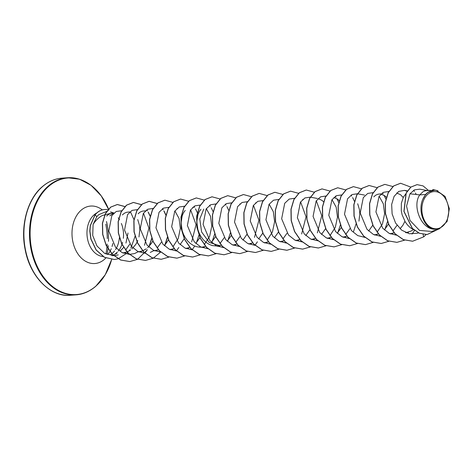 <?xml version="1.0" encoding="UTF-8"?>
<svg xmlns="http://www.w3.org/2000/svg" width="473" height="473" viewBox="0 0 473 473"><rect width="100%" height="100%" fill="white"/><g stroke="black" fill="none" stroke-linecap="round" stroke-linejoin="round"><path stroke-width="0.71" d="M442.858 226.035A18.63 13.404 -94.1 0 1 424.186 219.904A18.63 13.404 -94.1 0 1 427.728 194.308A18.63 13.404 -94.1 0 1 446.394 200.44A18.63 13.404 -94.1 0 1 442.858 226.035M104.509 209.539A22.485 16.171 85.9 0 0 104.444 209.545A22.485 16.171 85.9 0 0 96.924 212.826A22.485 16.171 85.9 0 0 95.026 214.789L96.823 216.634L93.104 224.468C95.511 220.554 98.591 217.562 102.351 215.487L111.445 213.163M107.885 209.764A22.485 16.171 85.9 0 0 104.574 209.533A22.485 16.171 85.9 0 0 97.054 212.815A22.485 16.171 85.9 0 0 95.162 214.783L90.384 225.639L89.929 231.09L90.999 239.025L96.232 249.998L104.545 257.312L114.342 259.488L104.409 257.324L96.096 250.004L90.863 239.036L89.799 231.102L90.254 225.651L95.026 214.789M118.711 218.508A22.562 16.23 85.9 0 0 118.215 217.828L118.392 218.012M106.827 211.342L98.703 214.677L96.823 216.634M128.012 233.006L125.954 243.069M123.577 247.42L120.166 251.181M115.057 254.025A22.562 16.23 85.9 0 0 116.429 252.954A22.562 16.23 85.9 0 0 117.298 252.133M118.197 251.145A22.562 16.23 85.9 0 0 121.939 244.446M121.993 244.281A22.562 16.23 85.9 0 0 122.554 242.454M123.341 238.286A22.562 16.23 85.9 0 0 121.378 223.487M119.521 219.762A22.562 16.23 85.9 0 0 118.806 218.65M111.805 255.662A22.562 16.23 85.9 0 0 113.159 255.118M113.254 255.071A22.562 16.23 85.9 0 0 113.313 255.048L116.943 253.274M130.578 249.998L127.876 251.547L124.31 252.647M125.735 252.617L122.673 252.836M425.588 194.486L422.963 198.956C417.387 210.491 424.186 228.642 434.51 229.263C420.639 229.009 412.131 205.205 419.77 194.9L425.588 194.486A20.144 14.492 -94.1 0 1 427.03 193.031A20.144 14.492 -94.1 0 1 427.101 192.966L433.215 189.614L427.131 192.931M427.296 190.554L419.77 189.159L414.478 189.862L409.973 193.788L419.77 194.9L422.903 191.784L425.126 190.82L430.406 190.329M413.875 229.908L410.31 227.679L407.602 225.095L405.284 221.985L402.085 214.695L401.293 210.792L401.364 203.23L403.487 196.945L405.586 194.184M413.396 229.671L410.694 231.22L407.135 232.32M408.554 232.29L405.485 232.509M394.009 232.746L391.478 233.437M392.844 233.42L389.776 233.638M378.299 233.881L375.745 234.573M377.129 234.549L374.066 234.768M346.875 236.139L344.344 236.825M345.704 236.807L342.641 237.026M331.159 237.269L328.611 237.96M329.994 237.937L326.926 238.156M315.556 238.357L312.86 239.096M314.279 239.066L311.21 239.285M299.841 239.486L297.21 240.213M298.569 240.195L295.501 240.414M284.025 240.656L281.47 241.348M282.86 241.325L279.791 241.543M268.315 241.786L265.725 242.483M267.144 242.454L264.076 242.673M252.706 242.874L250.069 243.601M251.435 243.583L248.366 243.802M236.89 244.044L234.336 244.736M235.72 244.712L232.651 244.931M200.924 209.279L199.228 211.626L197.933 214.541L196.798 221.601L197.826 229.375L199.168 233.154L201.025 236.666L203.343 239.776L206.051 242.359L209.066 244.316L212.288 245.57L217.154 246.049L220.01 245.842L209.196 242.353L201.616 231.965L199.783 219.023L203.774 209.078M221.175 245.174L218.585 245.871M205.465 246.303L202.935 246.989M204.295 246.971L199.908 247.202L196.579 246.699L193.356 245.446L190.341 243.489L187.633 240.905L185.315 237.795L183.459 234.283L182.117 230.505L181.082 222.73L182.223 215.67L183.518 212.755L185.209 210.414M189.856 247.391L187.202 248.124M188.585 248.1L185.517 248.319M174.04 248.561L171.451 249.259M172.87 249.23L169.807 249.448M158.325 249.691L155.8 250.377M157.16 250.359L154.092 250.578M146.287 248.869L142.722 250.779M142.615 250.82L140.014 251.518M141.451 251.488L138.382 251.707M396.681 192.96L400.631 194.781L403.185 197.501M404.9 221.358L402.925 225.189L400.069 228.784M373.759 196.857L375.763 195.172L377.992 194.208L381.214 193.865M381.084 194.107L384.916 195.911L386.358 197.253M388.481 224.054L384.354 229.913M372.771 225.183L368.644 231.043M357.689 203.739L359.462 209.61L359.823 213.465L358.948 221.163M333.944 197.495L337.781 199.299L339.224 200.641M341.346 227.442L337.219 233.295M318.234 198.625L322.066 200.428L323.514 201.77M325.637 228.571L321.504 234.431M309.921 229.701L305.795 235.56M278.496 231.959L274.37 237.818M262.787 233.088L258.66 238.948M247.143 234.07L242.945 240.077M231.362 235.347L227.235 241.206M215.647 236.476L211.52 242.336M199.937 237.606L195.81 243.465M184.293 238.587L180.095 244.594M168.583 239.722L164.385 245.724M138.075 213.802L140.085 212.111L142.308 211.147L145.53 210.804M152.803 240.994L151.531 243.258L147.647 247.805M122.359 214.931L124.369 213.24L126.598 212.276L129.815 211.934M137.732 219.573L139.488 225.42L139.848 229.275L138.973 236.991M137.797 240.556L137.158 241.981M137.087 242.123L135.816 244.387L131.932 248.934M409.973 193.788L406.549 206.127L409.979 220.453L419.504 230.416L431.636 231.451M436.348 190.353L434.835 190.075L427.852 192.328L434.427 190.176L436.348 190.359L445.111 196.455L449.35 208.688L447.091 221.465L439.37 228.855L434.51 229.263M109.801 215.83L112.876 213.625M106.65 216.06L108.66 214.37L110.883 213.406L113.946 213.075M417.02 184.636L410.777 187.107L406.065 193.138L403.912 211.449L412.332 228.489L419.344 233.266L427.084 234.543M423.069 234.348L423.707 236.849L426.084 234.584M428.514 190.465L423.069 185.901L417.085 184.63L410.907 187.095L406.195 193.126L404.043 211.437L412.462 228.477L419.474 233.26L427.154 234.537L438.353 229.198M437.951 190.796L433.215 189.614M93.104 224.468L92.72 235.477L96.965 245.954L104.533 253.292L113.804 255.71M113.94 255.704L118.25 254.882M125.564 250.134L129.726 244.204M121.827 210.727L116.228 211.466L111.811 215.658L108.808 231.049L115.572 247.344L121.945 252.481L129.3 254.385M129.442 254.385L134.521 253.563L138.311 251.713M144.513 245.316L148.912 228.069L143.479 213.199M137.537 209.598L132.056 210.379L127.586 214.594L124.535 230.067L131.376 246.327L137.803 251.429L145.152 253.256M150.231 252.434L154.027 250.584M157.131 248.059L161.358 242.241M153.128 208.445L147.783 209.237L143.325 213.424L140.239 228.855L147.02 245.115L153.406 250.247L160.725 252.127M172.84 246.93L178.191 238.664L180.343 228.447L179.066 218.502L174.898 210.934M168.962 207.34L163.492 208.108L159.023 212.312L155.96 227.797L162.818 244.086L169.228 249.17L176.583 250.997M191.654 241.928L196.047 224.645L190.613 209.811M184.677 206.21L179.214 206.979L174.726 211.195L171.669 226.656L178.522 242.945L184.925 248.029L192.292 249.868M204.265 244.671L209.622 236.388L211.768 226.183L210.503 216.273L206.323 208.682M200.268 205.063L194.917 205.856L190.436 210.071L187.379 225.526L194.226 241.804L200.635 246.9L208.002 248.739M219.98 243.542L224.202 237.718M215.978 203.928L210.621 204.732L206.151 208.948L203.094 224.421L209.935 240.674L216.362 245.783L223.717 247.61M235.69 242.413L239.917 236.595M231.811 202.822L226.331 203.603L221.867 207.813L218.81 223.297L225.656 239.557L232.083 244.659L239.427 246.48M254.509 237.393L258.897 220.128L253.457 205.288M247.521 201.693L242.064 202.456L237.6 206.642L234.513 222.068L241.301 238.345L247.675 243.465L255 245.351M267.115 240.154L272.466 231.888L274.618 221.654L273.341 211.738L269.172 204.165M263.236 200.564L257.785 201.327L253.309 205.519L250.223 220.926L257.005 237.21L263.372 242.33L270.71 244.222M282.824 239.025L287.052 233.201M278.828 199.417L273.495 200.197L269.013 204.401L265.932 219.791L272.708 236.068L279.076 241.195L286.425 243.092M301.65 234.005L306.031 216.764L300.597 201.906M294.549 198.282L289.18 199.086L284.711 203.301L281.654 218.768L288.495 235.028L294.921 240.13L302.277 241.963M317.353 232.893L321.746 215.647L316.307 200.771M317.312 198.459L310.253 197.152L304.89 197.956L300.426 202.166L297.369 217.651L304.216 233.91L310.649 239.013L317.986 240.834M329.965 235.637L335.316 227.365L337.468 217.16L336.191 207.204L332.022 199.641M325.962 196.023L320.623 196.809L316.159 200.995L313.073 216.421L319.86 232.698L326.24 237.824L333.56 239.705M345.674 234.507L349.902 228.684M341.796 194.917L336.344 195.68L331.869 199.866L328.782 215.28L335.57 231.563L341.938 236.683L349.275 238.575M357.387 193.77L352.042 194.557L347.56 198.778L344.504 214.228L351.35 230.511L357.754 235.607L365.126 237.446M377.099 232.249L382.462 223.954L384.602 213.766L383.337 203.851L379.157 196.26M373.102 192.635L367.758 193.427L363.288 197.625L360.207 213.033L366.977 229.287L373.363 234.425L380.694 236.311M392.815 231.12L397.036 225.296M388.812 191.506L383.461 192.304L379.003 196.49L375.923 211.916L382.692 228.163L389.09 233.301L396.404 235.182M407.099 191.269L404.521 190.377L398.739 191.405L394.086 196.407L391.656 204.437L392.123 213.926L395.588 223.061L401.648 230.15L409.293 233.757L417.34 233.23M107.673 254.35L104.793 253.439M412.58 241.23L403.315 239.657L395.05 233.875L388.818 224.776L385.424 213.761L385.241 202.515L388.144 192.759L393.536 185.99L400.513 183.252M396.865 242.359L387.6 240.781L379.334 234.998L373.102 225.899L369.715 214.884L369.531 203.638L372.428 193.883L377.826 187.119L384.803 184.375M381.161 243.489L371.89 241.916L363.625 236.133L357.393 227.034L353.999 216.019L353.816 204.768L356.719 195.018L362.111 188.248L369.094 185.511M365.44 244.618L356.175 243.039L347.909 237.257L341.677 228.157L338.29 217.142L338.106 205.897L341.003 196.147L346.396 189.377L353.378 186.64M349.736 245.747L340.465 244.174L332.2 238.386L325.968 229.293L322.58 218.272L322.391 207.026L325.294 197.271L330.686 190.507L337.669 187.769M334.021 246.876L324.75 245.298L316.484 239.515L310.253 230.422L306.865 219.401L306.681 208.155L309.579 198.406L314.971 191.636L321.953 188.898M318.305 248.006L309.04 246.433L300.775 240.645L294.543 231.551L291.155 220.53L290.972 209.285L293.869 199.529L299.261 192.765L306.244 190.028M302.596 249.135L293.331 247.562L285.059 241.78L278.834 232.681L275.44 221.666L275.256 210.42L278.154 200.664L283.552 193.895L290.528 191.157M286.88 250.264L277.616 248.692L269.344 242.903L263.118 233.804L259.73 222.789L259.547 211.543L262.444 201.788L267.842 195.024L274.819 192.286M271.171 251.394L261.906 249.821L253.64 244.038L247.409 234.939L244.015 223.924L243.832 212.679L246.735 202.923L252.127 196.153L259.109 193.416M255.455 252.523L246.191 250.944L237.925 245.162L231.693 236.062L228.305 225.047L228.122 213.802L231.019 204.046L236.411 197.282L243.394 194.545M239.752 253.652L230.481 252.079L222.215 246.297L215.984 237.198L212.59 226.183L212.407 214.931L215.31 205.181L220.702 198.412L227.684 195.674M224.031 254.781L214.766 253.209L206.5 247.42L200.268 238.327L196.88 227.306L196.697 216.06L199.594 206.311L204.986 199.541L211.969 196.803M208.327 255.911L199.056 254.338L190.79 248.556L184.559 239.456L181.165 228.435L180.982 217.19L183.885 207.434L189.277 200.67L196.26 197.933M192.612 257.04L183.347 255.467L175.075 249.679L168.843 240.586L165.455 229.571L165.272 218.325L168.169 208.569L173.561 201.8L180.544 199.062M176.896 258.169L167.631 256.597L159.36 250.808L153.134 241.715L149.746 230.694L149.557 219.448L152.46 209.693L157.852 202.929L164.835 200.191M161.187 259.299L151.922 257.726L143.65 251.943L137.424 242.844L134.03 231.829L133.847 220.584L136.744 210.828L142.142 204.058L149.054 201.321L157.113 203.538M162.434 208.735L163.037 209.616M163.877 210.988L165.922 215.345M167.477 236.961L164.74 245.357M145.471 260.428L136.206 258.855L127.935 253.067L121.709 243.967L118.321 232.953L118.138 221.707L121.035 211.951L126.427 205.187L133.345 202.45L141.468 204.708M146.725 209.864L147.322 210.733M148.167 212.117L150.13 216.262M151.715 238.333L149.025 246.486M147.233 249.827L144.791 253.25M129.762 261.557L120.568 260.014L112.349 254.326L106.118 245.351L102.665 234.454L102.399 223.291L105.308 213.719L110.581 207.15L117.245 204.519L124.925 206.624M423.707 236.849L412.651 241.224L403.445 239.645L395.18 233.863L388.948 224.764L385.56 213.749L385.371 202.503L388.274 192.748L393.666 185.984L400.584 183.246L410.789 187.101M413.686 190.282L414.519 191.47M415.483 193.043L416.252 194.504M414.525 230.534L412.018 234.052M404.604 240.154L396.93 242.353L387.73 240.775L379.464 234.992L373.232 225.893L369.845 214.872L369.661 203.626L372.558 193.877L377.957 187.107L384.868 184.375L392.856 186.545M388.96 241.248L381.226 243.483L372.026 241.904L363.755 236.122L357.523 227.022L354.135 216.007L353.946 204.762L356.849 195.006L362.241 188.242L369.159 185.505L377.147 187.675M382.497 192.86L383.142 193.806M384.058 195.302L385.862 199.109M387.482 221.612L384.957 229.275M373.244 242.377L365.505 244.612L356.305 243.033L348.039 237.251L341.808 228.152L338.42 217.137L338.236 205.891L341.134 196.135L346.532 189.371L353.443 186.634L361.431 188.804M357.535 243.506L349.801 245.741L340.601 244.163L332.33 238.38L326.098 229.281L322.71 218.266L322.527 207.02L325.424 197.265L330.816 190.495L337.734 187.763L345.722 189.933M351.072 195.124L351.729 196.076M352.633 197.56L354.437 201.368M356.057 223.871L353.538 231.534M341.76 244.671L334.086 246.871L324.886 245.292L316.614 239.509L310.389 230.41L306.995 219.395L306.811 208.15L309.709 198.394L315.107 191.63L322.018 188.893L330.077 191.104M335.363 196.254L336.007 197.194M336.924 198.69L338.727 202.497M340.347 225L337.823 232.663M326.11 245.765L318.376 248L309.171 246.421L300.905 240.639L294.673 231.539L291.285 220.524L291.102 209.273L293.999 199.523L299.397 192.753L306.309 190.022L314.368 192.233M310.335 246.93L302.661 249.129L293.461 247.55L285.189 241.768L278.964 232.669L275.57 221.654L275.387 210.408L278.29 200.653L283.682 193.889L290.593 191.151L298.581 193.321M294.685 248.023L286.945 250.258L277.746 248.68L269.48 242.897L263.248 233.798L259.86 222.783L259.677 211.532L262.574 201.782L267.972 195.012L274.884 192.28L282.872 194.45M278.91 249.188L271.242 251.388L262.036 249.809L253.77 244.027L247.539 234.927L244.145 223.912L243.962 212.667L246.865 202.911L252.257 196.147L259.174 193.41L267.227 195.621M263.26 250.282L255.521 252.517L246.321 250.938L238.055 245.156L231.823 236.057L228.435 225.042L228.252 213.79L231.149 204.04L236.547 197.276L243.459 194.539L251.518 196.75M257.413 241.815L255 245.221M247.55 251.411L239.817 253.646L230.611 252.068L222.345 246.285L216.114 237.186L212.726 226.171L212.537 214.925L215.44 205.17L220.832 198.406L227.75 195.668L235.802 197.88M231.835 252.541L224.096 254.776L214.896 253.197L206.63 247.414L200.398 238.315L197.01 227.3L196.827 216.055L199.724 206.299L205.116 199.535L212.034 196.798L220.022 198.967M225.373 204.159L226.029 205.105M226.934 206.595L228.743 210.402M230.357 232.905L227.838 240.568M216.06 253.705L208.392 255.905L199.186 254.326L190.921 248.544L184.689 239.444L181.301 228.429L181.118 217.184L184.015 207.428L189.407 200.664L196.325 197.927L204.377 200.138M209.663 205.288L210.319 206.24M211.224 207.724L213.027 211.532M214.647 234.034L212.129 241.697M200.41 254.799L192.677 257.034L183.477 255.455L175.205 249.673L168.979 240.574L165.585 229.559L165.402 218.313L168.299 208.558L173.697 201.794L180.609 199.056L188.668 201.267M193.954 206.417L194.598 207.357M195.515 208.853L197.318 212.661M198.938 235.164L196.413 242.826M194.557 246.338L192.05 249.868M184.701 255.928L176.961 258.163L167.761 256.585L159.496 250.802L153.264 241.703L149.876 230.688L149.693 219.437L152.59 209.687L157.988 202.917L164.9 200.185L172.958 202.397M178.841 247.474L176.334 250.997M168.926 257.093L161.252 259.293L152.052 257.714L143.78 251.932L137.554 242.832L134.161 231.817L133.977 220.572L136.88 210.816L142.272 204.052L149.184 201.315L157.172 203.485M162.529 208.676L163.185 209.628M164.09 211.112L165.976 215.126M167.56 237.192L164.988 245.085M160.666 252.074L153.276 258.187M153.211 258.223L145.536 260.422L136.336 258.843L128.071 253.061L121.839 243.962L118.451 232.947L118.268 221.695L121.165 211.945L126.563 205.181L133.475 202.444L141.533 204.655M146.813 209.805L147.464 210.745M148.374 212.241L150.183 216.049M151.798 238.552L149.279 246.214M147.416 249.732L137.566 259.316M137.501 259.352L129.833 261.551L120.704 260.002L112.479 254.314L106.248 245.345L102.801 234.448L102.529 223.28L105.438 213.707L110.712 207.139L117.375 204.507L124.984 206.565M130.714 212.442L134.078 219.868M135.095 236.169L130.879 248.213M129.963 249.673L129.034 250.968M127.97 252.28L127.663 252.629M127.592 252.706L118.238 258.79M118.138 258.82L114.472 259.482M422.963 198.956A20.026 14.403 -94.1 0 1 434.427 190.176M93.843 287.755A58.693 42.221 -94.1 0 1 76.017 294.845L70.412 295.247A58.693 42.221 -94.1 0 1 26.429 254.078A58.693 42.221 -94.1 0 1 42.369 186.734A58.693 42.221 -94.1 0 1 61.998 178.155L67.604 177.753A58.693 42.221 -94.1 0 1 86.257 182.217M76.017 294.845A58.693 42.221 -94.1 0 1 32.034 253.676A58.693 42.221 -94.1 0 1 47.974 186.327A58.693 42.221 -94.1 0 1 67.604 177.753L79.541 179.208L91.076 185.31L101.216 195.846L108.938 210.036A58.439 42.038 -94.1 0 0 48.512 186.516A58.439 42.038 -94.1 0 0 37.42 266.784A58.439 42.038 -94.1 0 0 95.972 286.017A58.439 42.038 -94.1 0 0 111.663 259.476L105.26 274.712L95.865 286.183C89.758 291.445 83.142 294.33 76.017 294.845M105.84 258.004A28.812 20.723 -94.1 0 1 104.468 259.322A28.812 20.723 -94.1 0 1 75.597 249.839A28.812 20.723 -94.1 0 1 81.066 210.266A28.812 20.723 -94.1 0 1 102.31 209.894M103.037 256.532A22.562 16.23 -94.1 0 1 87.653 239.515A22.562 16.23 -94.1 0 1 94.062 214.837A22.562 16.23 -94.1 0 1 96.799 212.939M119.379 237.771A22.562 16.23 -94.1 0 1 115.53 249.578M114.543 250.962A22.562 16.23 -94.1 0 1 112.385 253.244A22.562 16.23 -94.1 0 1 111.87 253.676M111.794 253.741A22.562 16.23 -94.1 0 1 110.428 254.699M112.686 255.331A58.439 42.038 -94.1 0 1 112.598 255.716L112.686 255.331M106.514 221.518A58.693 42.221 -94.1 0 1 108.506 241.313M108.293 245.623A58.693 42.221 -94.1 0 1 108.015 248.567M107.992 248.757A58.693 42.221 -94.1 0 1 107.152 254.232M105.804 224.172A57.812 41.589 -94.1 0 1 107.276 238.575M107.152 244.056A57.812 41.589 -94.1 0 1 106.957 246.723M106.933 246.941A57.812 41.589 -94.1 0 1 105.952 253.883M70.412 295.247C51.356 297.411 30.195 277.663 25.11 249.318C20.156 225.385 27.759 198.861 42.144 186.817C48.258 181.555 54.874 178.67 61.998 178.155M107.939 254.409L109.937 251.553M109.996 251.453L111.285 248.727M112.066 246.486L112.822 243.477M113.999 213.027L110.505 211.904M303.536 199.446L302.649 199.511M256.401 202.834L255.515 202.899M240.686 203.964L239.805 204.029M193.552 207.351L192.665 207.416M177.842 208.481L176.955 208.546M431.642 231.474L439.37 228.855M123.376 253.144L124.724 252.688M139.092 252.014L140.44 251.559M154.801 250.885L156.149 250.43M170.517 249.756L171.865 249.301M186.226 248.627L187.574 248.171M201.941 247.497L203.284 247.042M217.651 246.368L218.999 245.913M233.36 245.239L234.709 244.783M249.076 244.109L250.424 243.654M264.785 242.98L266.133 242.525M280.501 241.851L281.849 241.396M296.21 240.722L297.558 240.266M311.92 239.592L313.274 239.137M327.635 238.463L328.983 238.008M343.351 237.334L344.693 236.878M357.505 193.788L364.452 195.071M374.776 235.075L376.118 234.62M390.485 233.946L391.833 233.491M406.195 232.817L407.543 232.361M404.521 190.377L407.342 190.897M417.34 233.236L418.434 232.864"/></g></svg>
